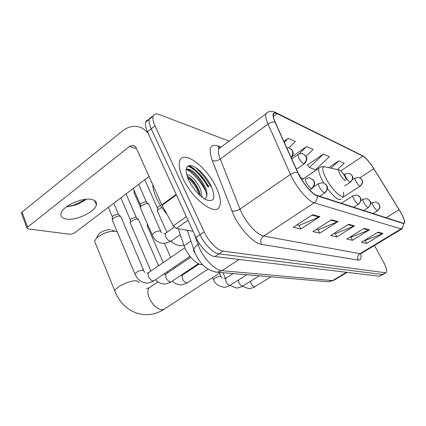 <?xml version="1.0" encoding="UTF-8"?>
<svg xmlns="http://www.w3.org/2000/svg" width="426" height="426" viewBox="0 0 426 426"><rect width="100%" height="100%" fill="white"/><g stroke="black" fill="none" stroke-linecap="round" stroke-linejoin="round"><path stroke-width="0.64" d="M202.654 264.748L201.514 264.637C196.04 264.37 186.907 254.572 184.08 245.813L178.265 228.783M208.596 186.913C202.824 176.822 196.194 169.74 188.707 165.661C196.194 169.74 202.824 176.822 208.596 186.913M205.481 190.763C200.566 181.572 194.538 174.575 187.387 169.766C194.538 174.575 200.566 181.572 205.481 190.763M186.796 169.41L186.135 169.031L186.796 169.41M149.249 119.77C147.471 119.722 146.299 120.489 145.724 122.065C145.005 124.349 145.585 127.592 147.471 131.799L195.917 237.5C200.119 246.942 209.358 256.148 214.906 256.58L379.497 276.202L382.958 274.461M229.092 141.123L159.058 114.472C155.953 113.343 153.983 113.896 153.142 116.133C152.46 118.396 153.072 121.634 154.984 125.851L204.145 231.84C208.415 241.313 217.649 250.61 223.128 251.111L385.402 272.762L382.447 274.488L383.389 274.211L382.447 274.488L219.007 253.853L382.447 274.488L379.497 276.202M204.145 231.84L200.018 234.678C204.256 244.135 213.49 253.385 219.007 253.853C213.49 253.385 204.256 244.135 200.018 234.678L151.214 128.833L200.018 234.678L195.917 237.5M145.724 122.065L149.425 119.11C148.722 121.378 149.318 124.621 151.214 128.833C149.318 124.621 148.722 121.378 149.425 119.11C149.989 117.523 151.166 116.767 152.961 116.846M216.243 187.451C207.164 167.455 183.723 149.425 179.847 160.575C178.377 164.59 179.426 170.565 183.004 178.494C192.201 199.235 215.689 216.69 219.465 206.615C221.323 202.377 220.247 195.992 216.243 187.451C207.164 167.455 183.723 149.425 179.847 160.575C178.377 164.59 179.426 170.565 183.004 178.494C192.201 199.235 215.689 216.69 219.465 206.615C221.323 202.377 220.247 195.992 216.243 187.451M210.519 186.311C206.365 179.016 201.386 172.754 195.582 167.519C201.386 172.754 206.365 179.016 210.519 186.311M400.499 211.93C403.688 217.686 404.94 221.371 404.242 222.99L403.097 223.213L316.822 195.374C312.061 194.118 302.14 182.211 297.923 172.578L275.276 122.379C273.583 118.556 272.975 115.84 273.455 114.227C273.934 112.911 275.143 112.72 277.07 113.657L362.909 156.124C365.966 157.982 369.598 162.194 373.804 168.771L400.499 211.93M400.616 211.972L373.9 168.776C369.587 162.04 365.87 157.721 362.734 155.815L276.868 113.273C272.47 111.511 271.852 114.493 275.02 122.209L297.673 172.429C301.991 182.301 312.167 194.517 317.05 195.8L403.278 223.538C405.733 223.645 404.844 219.789 400.616 211.972M205.534 188.436L206.088 189.464M312.567 214.715L293.226 227.276L300.857 228.954L319.905 216.664L312.567 214.715M296.858 224.917L299.18 225.445L319.905 216.664M299.036 225.413L300.857 228.954M331.497 219.747L312.918 231.606L319.793 233.113L338.1 221.504L331.497 219.747M316.406 229.374L318.169 229.779L338.1 221.504M318.03 229.747L319.793 233.113M378.091 232.133L361.493 242.282L366.669 243.416L383.049 233.453L378.091 232.133M364.613 240.37L365.194 240.504L383.049 233.453M365.071 240.477L366.669 243.416M364.022 228.395L346.807 239.055L352.472 240.296L369.448 229.838L364.022 228.395M350.044 237.048L350.949 237.255L369.448 229.838M350.822 237.229L352.472 240.296M348.564 224.284L330.688 235.509L336.913 236.877L354.533 225.871L348.564 224.284M334.048 233.4L335.347 233.698L354.533 225.871M335.209 233.666L336.913 236.877M385.402 272.762L386.339 272.491C387.293 270.941 386.361 267.48 383.533 262.118L374.449 245.482M323.43 154.036L309.414 167.429L315.501 169.814L329.335 156.661L323.43 154.036L307.295 165.091L307.652 165.229M337.424 169.58L344.16 163.264L338.75 160.858L328.654 167.658M288.908 147.843L295.351 141.523L288.226 138.349L283.876 141.443M306.022 156.305L313.137 149.446L306.661 146.565L292.289 156.592M306.661 146.565L299.079 153.924M309.414 167.429L307.455 164.979M338.75 160.858L330.986 168.174M288.226 138.349L284.248 142.273M117.262 231.93L115.249 231.265C108.587 231.105 102.352 233.405 96.532 238.161L98.534 234.151C102.24 231.105 106.234 229.641 110.504 229.752M96.532 238.161L94.593 241.26L95.403 243.262M340.001 174.362C343.883 180.299 345.917 181.945 346.114 179.293L344.852 176.337C342.925 173.041 341.135 170.943 339.49 170.033C338.217 169.766 338.382 171.209 340.001 174.362M147.502 226.451L147.172 225.695L147.742 224.715M130.606 223.725L130.431 222.42L131.719 221.105C133.886 219.672 135.921 219.028 137.822 219.172L138.817 219.832M130.452 220.418L130.457 219.582L131.389 218.629L135.787 217.244L138.205 219.273M112.597 220.817L112.203 219.88L113.657 218.101C115.872 216.621 117.986 215.961 120.01 216.12L121.117 216.861M112.453 217.398L112.469 216.472L113.364 215.556L117.943 214.129L120.43 216.227M157.705 211.733L157.519 210.444L158.919 209.001L161.811 207.521M144.797 179.719L157.375 207.952L158.509 206.562L160.517 205.524M140.633 208.442L140.229 207.521L140.431 207.004L141.789 205.609C145.298 203.511 147.71 203.095 149.031 204.352M133.274 188.446L140.292 204.491L141.416 203.101L145.932 201.7L148.36 203.75M66.424 206.818L73.948 205.023L86.052 199.267M86.201 199.256C82.969 201.743 79.114 203.724 74.63 205.204L66.302 206.914M66.254 219.055C76.062 220.886 95.078 211.93 96.377 204.869C96.99 202.073 95.403 200.263 91.622 199.437C82.335 197.185 62.43 206.232 61.019 213.362C60.311 216.435 62.058 218.33 66.254 219.055M188.004 220.237L176.321 228.458L193.047 231.238M148.488 134.02C145.649 129.951 142.028 127.475 137.619 126.597C132.342 125.718 127.31 127.172 122.518 130.942L22.019 212.095L27.642 227.074L129.445 146.507L133.072 145.436L134.994 146.32L136.208 147.843L161.8 204.885L176.167 194.41M21.614 213.73L21.332 212.979L22.019 212.095M27.642 227.074L26.939 227.947L27.871 228.879L70.524 234.321L74.257 233.15L149.063 176.486M176.321 228.458L173.409 225.801L161.8 204.885M152.689 184.575C152.881 188.335 154.052 192.643 156.209 197.51C158.903 203.463 162.535 209.107 167.093 214.448M186.737 174.969C189.623 173.558 197.818 181.838 200.838 190.273L202.094 197.259M187.11 176.172C191.78 178.356 195.859 183.414 199.347 191.343L200.534 195.965M211.216 186.093C206.898 177.008 198.074 167.631 192.014 165.836C185.571 164.798 184.453 169.521 188.654 180.017L188.707 180.134C193.244 189.016 198.82 195.465 205.439 199.485C214.209 202.76 216.136 198.298 211.216 186.093M204.485 198.937C207.387 197.563 207.728 193.873 205.513 187.871M206.594 191.311C203.064 179.112 189.149 165.496 186.04 169.974C190.933 167.205 205.833 184.655 206.786 196.125M187.531 177.36C192.749 181.918 196.753 187.818 199.549 195.071M187.882 176.502C193.26 181.05 197.398 187.078 200.305 194.591M190.976 241.068L184.08 245.813M202.148 264.211L201.514 264.637M194.16 233.666L199.48 248.209C204.501 259.519 215.471 270.366 221.946 270.664L332.477 280.633L334.256 280.052L347.153 272.347M346.471 272.267L332.477 280.633L328.281 281.788L327.046 281.682M199.368 243.656L198.005 244.583C195.758 246.143 194.368 247.724 193.851 249.322C193.441 250.749 193.83 251.883 195.012 252.735M214.906 256.58L223.128 251.111M147.471 131.799L154.984 125.851M187.222 230.269L194.986 252.81C199.927 264.184 207.212 270.654 216.834 272.23L221.946 270.664L239.13 259.466M333.499 280.532L328.281 281.788L214.731 271.974M360.721 253.699C361.647 258.199 360.827 260.318 358.261 260.062L261.431 244.391C260.164 241.031 260.893 238.251 263.625 236.041L359.991 253.667L361.685 253.193L401.798 228.959M261.431 244.391C253.971 243.544 240.36 229.401 233.698 215.247L212.265 160.469C208.309 148.658 210.087 143.77 217.601 145.814L220.764 146.954M297.673 172.429C295.399 172.131 292.992 172.791 290.447 174.42L239.971 209.07L241.558 212.665C246.91 223.916 257.677 235.221 263.625 236.041L314.159 202.856C308.174 201.429 295.655 186.513 290.447 174.42L268.05 124.046C265.984 119.312 265.26 115.936 265.877 113.912L267.469 112.448M276.431 112.901L362.734 155.815M276.868 113.273L275.02 112.203C271.016 110.659 267.97 111.229 265.877 113.912L218.911 148.653C217.984 150.847 218.431 154.308 220.247 159.02L239.971 209.07C236.883 210.95 234.14 211.504 231.728 210.732M275.02 122.209C272.784 121.804 270.462 122.416 268.05 124.046L220.247 159.02C217.308 160.911 214.651 161.39 212.265 160.469M317.05 195.8C317.492 198.74 316.529 201.093 314.159 202.856L400.999 228.879C402.9 227.569 403.662 225.791 403.278 223.538M402.432 228.581L400.999 228.879L359.991 253.667C357.76 255.334 357.185 257.469 358.261 260.062M221.376 146.826L218.911 148.653C217.979 148.115 218.298 147.881 219.864 147.944M219.832 147.971L217.601 145.814M277.07 113.657L273.354 116.389M399.173 209.704L386.142 217.739M373.804 168.771L360.007 177.78M362.909 156.124L340.736 170.895M303.573 178.622L300.692 177.594M347.989 224.646L353.889 226.201M363.469 228.735L368.825 230.152M377.558 232.458L382.447 233.752M330.901 220.125L337.429 221.85M311.949 215.114L319.202 217.036M220.439 272.539L164.878 308.706L162.05 309.856C157.04 309.116 152.769 305.154 149.233 297.96C147.433 293.402 147.359 290.031 149.015 287.854L150.543 286.82M115.51 292.737L114.818 291.038C115.329 287.167 129.786 280.202 136.011 280.835C138.152 280.995 139.094 281.724 138.844 283.024M339.107 169.947L325.23 166.912C321.539 166.119 321.88 170.091 326.247 178.835C333.531 192.728 346.205 202.291 343.308 192.11M319.899 167.461L318.946 168.206C318.078 170.331 319.26 174.49 322.493 180.683L323.675 182.781M327.36 188.441C334.24 197.456 338.819 200.987 341.104 199.043M372.526 202.574L372.34 202.696C372.111 203.207 372.468 204.331 373.405 206.072C374.88 208.57 376.179 210.109 377.303 210.689L377.745 210.604C380.871 207.244 379.662 206.658 379.715 205.417L378.272 203.053M377.303 210.689C379.625 208.905 380.216 206.711 379.087 204.102L376.153 201.961L372.34 202.696L370.647 203.766M250.397 281.437L250.994 283.311C252.054 285.335 253.204 286.538 254.444 286.911L270.899 276.868M363.122 199.214L362.915 199.347C362.675 199.885 363.027 201.035 363.974 202.792C365.487 205.369 366.834 206.956 368.027 207.563L368.511 207.467C372.984 201.743 369.661 201.546 369.044 199.709M368.027 207.563C370.402 205.726 371.014 203.458 369.859 200.774L366.855 198.575L362.915 199.347L360.817 200.689M238.23 280.308L238.837 282.497C239.923 284.584 241.116 285.819 242.415 286.203L259.226 275.867M353.122 195.635L352.888 195.79C352.643 196.354 352.989 197.526 353.937 199.304C355.486 201.961 356.892 203.607 358.154 204.24L358.692 204.129C363.186 198.505 359.879 197.904 359.224 196.157M358.154 204.24C360.593 202.334 361.221 200.002 360.045 197.233L356.967 194.97L352.888 195.79L341.29 203.271M213.682 280.132L213.474 279.669C214.965 277.768 217.287 276.596 220.444 276.149L222.244 278.141M226.025 278.146L225.668 278.375L225.972 281.639C227.074 283.785 228.315 285.058 229.689 285.457L246.862 274.807M318.888 183.393L318.547 183.638C318.281 184.298 318.621 185.539 319.569 187.36C321.241 190.284 322.844 192.121 324.367 192.866L325.113 192.685C329.719 186.939 326.364 185.752 325.618 183.995M324.367 192.866C327.003 190.741 327.69 188.154 326.433 185.108L323.126 182.642L318.547 183.638L313.531 186.987M182.701 274.93L182.179 275.281L182.397 278.737C183.569 281.091 184.969 282.486 186.599 282.933L187.733 282.566L208.01 269.2M134.211 193.026L133.95 192.43L134.579 191.423M305.815 178.723L305.421 179.005C305.149 179.697 305.485 180.959 306.427 182.797C308.152 185.821 309.824 187.728 311.454 188.521L312.295 188.308C315.501 185.076 314.468 181.971 314.202 181.529L312.78 179.351M311.454 188.521C314.164 186.306 314.878 183.627 313.589 180.475L309.851 177.86L307.673 177.919L305.421 179.005M166.353 273.721L165.751 274.126L165.943 277.64C167.141 280.068 168.6 281.517 170.331 281.975L171.598 281.554L198.394 263.662M300.378 177.354L299.771 175.491L298.583 173.978M135.239 274.754L134.909 273.966C136.597 271.767 139.275 270.483 142.934 270.116L144.925 272.438M148.887 272.422L148.189 272.901L148.355 276.469C149.574 278.982 151.108 280.478 152.95 280.958L154.361 280.462L189.98 256.345M355.124 178.004L354.927 178.137C354.714 178.643 355.05 179.713 355.939 181.348C357.398 183.835 358.724 185.406 359.906 186.066L360.417 185.986C363.506 182.52 362.27 181.971 362.34 180.826L360.982 178.51M359.906 186.066C362.207 184.24 362.798 182.035 361.685 179.442L359.027 177.408L354.927 178.137L352.371 179.815M345.151 173.872L344.927 174.026C344.709 174.548 345.044 175.64 345.928 177.291C347.43 179.847 348.803 181.476 350.06 182.168L350.625 182.078C355.002 176.257 351.668 176.14 351.184 174.388M350.06 182.168C352.414 180.283 353.026 178.004 351.887 175.336L349.171 173.249L344.927 174.026L343.878 174.719M298.2 154.414L297.827 154.691L298.791 158.174C300.447 161.076 302.082 162.956 303.685 163.813L304.558 163.637C309.015 158.121 305.596 156.289 305.037 155.005M303.685 163.813C306.299 161.63 306.986 159.026 305.751 156.007L302.764 153.669C300.948 153.211 299.302 153.552 297.827 154.691L291.762 158.914M291.075 157.391C292.859 155.123 293.2 152.753 292.098 150.287L289.036 147.881L286.703 147.71M152.529 235.685L152.162 234.832L153.781 232.985C156.204 231.435 158.365 230.764 160.267 230.967L161.651 232.846M166.002 232.953L165.379 233.389L165.661 236.664C166.88 239.103 168.371 240.615 170.134 241.207L171.513 240.791L180.278 234.678M129.445 146.507L136.581 148.658M176.401 194.916L162.05 205.375M173.409 225.801L186.354 216.637M208.042 187.083C202.206 176.96 195.55 169.91 188.063 165.927M208.841 186.833C203.213 176.987 196.684 169.889 189.266 165.544M404.242 222.99L403.742 223.288M363.197 156.07L362.483 155.596M385.908 272.741L383.389 274.211M153.142 116.133L149.425 119.11M163.525 309.611C158.642 312.695 153.371 314.383 147.694 314.681C138.157 314.947 129.765 311.289 122.512 303.706C118.407 298.983 116 293.999 116.032 293.903L94.593 241.26M301.842 179.793L318.946 168.206C320.485 166.811 322.28 166.305 324.335 166.678M157.881 281.874L149.015 287.854L146.406 288.482M111.74 230.136L115.318 231.275M242.671 286.315L248.23 288.482C248.986 288.977 251.207 288.445 254.886 286.884M373.075 213.522L377.558 210.721M212.558 277.672L213.474 279.669C214.874 283.54 218.155 286.027 223.315 287.135C224.129 287.641 226.424 287.071 230.2 285.431L236.126 287.827C236.909 288.327 239.167 287.774 242.895 286.176M363.703 210.503L368.298 207.6M225.524 278.444L222.889 272.752M232.266 274.126L231.989 273.529M353.74 207.286L358.452 204.283M224.049 278.769L225.668 278.375L233.043 273.62M220.881 276.256L219.459 273.178M172.306 281.08C174.399 283.242 176.955 284.477 179.969 284.792C180.773 285.335 183.196 284.701 187.248 282.891M319.649 196.285L324.75 192.925M167.722 272.794L167.258 271.729M163.259 262.565L147.172 225.695M134.062 190.241L133.95 192.43L140.372 207.127M180.757 275.622L182.179 275.281L199.107 263.987M175.192 267.741L174.724 266.676M170.666 257.485L164.463 243.422M147.332 223.783L147.332 225.274M155.431 279.738C157.668 282.198 160.4 283.588 163.616 283.902C164.457 284.456 166.928 283.801 171.039 281.937M309.713 190.028L311.88 188.585M150.879 271.053L130.249 222.883M120.856 197.85L130.324 219.917M164.425 274.435L165.751 274.126L190.72 257.245M158.568 265.781L138.833 220.237M130.457 219.582L130.431 222.42M126.085 193.894L136.261 217.409M300.751 178.004L298.967 174.351M112.203 219.88L134.909 273.966C137.241 279.355 140.99 282.353 146.145 282.96C147.023 283.524 149.547 282.843 153.717 280.91M108.326 207.345L112.32 216.845M146.981 273.167L148.189 272.901L184.831 247.767M143.631 270.281L121.122 217.303M112.469 216.472L112.416 219.374M113.763 203.229L118.465 214.315M342.174 197.808L360.215 186.119M344.65 185.986L350.396 182.227M171.273 241.041C173.121 243.4 175.704 244.902 179.016 245.541C179.351 245.845 180.97 245.722 183.867 245.184M296.416 169.234L304.164 163.909M180.395 236.308L180.821 236.276M166.87 232.335L157.343 210.913M157.503 207.606L157.519 210.444M291.288 157.865C294.893 152.614 292.508 151.171 291.384 149.27M140.229 207.521L152.162 234.832C153.908 239.359 157.3 242.192 162.343 243.326L164.59 243.416L170.933 241.207M160.687 231.121L149.052 204.799M163.76 233.783L165.379 233.389L174.314 227.079M140.442 204.113L140.431 207.004M138.647 184.378L146.368 201.865M74.63 205.204L73.948 205.023M68.458 206.669L66.408 206.828M94.567 200.497L96.377 204.869M133.072 145.436L134.089 145.751M26.939 227.947L21.332 212.979"/></g></svg>
